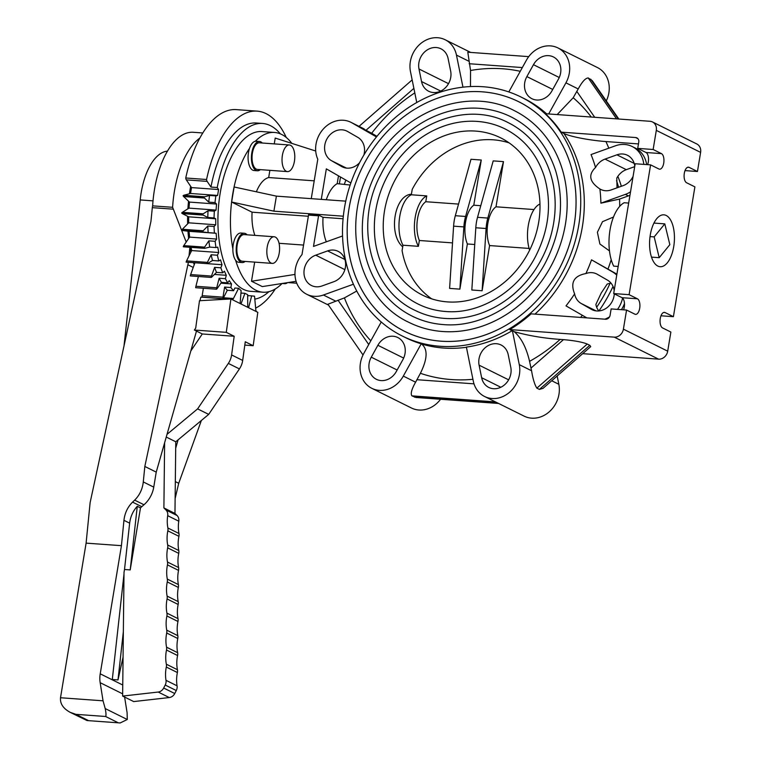 <?xml version="1.0" encoding="UTF-8"?>
<svg xmlns="http://www.w3.org/2000/svg" width="761" height="761" viewBox="0 0 761 761"><rect width="100%" height="100%" fill="white"/><g stroke="black" fill="none" stroke-linecap="round" stroke-linejoin="round"><path stroke-width="1.14" d="M483.102 86.735A133.432 115.32 -63.6 0 0 349.775 186.179A133.432 115.32 -63.6 0 0 402.255 336.001A133.432 115.32 -63.6 0 0 564.9 267.815A133.432 115.32 -63.6 0 0 520.981 97.008A133.432 115.32 -63.6 0 0 483.102 86.735M402.255 336.001L405.518 337.618A133.432 115.32 -63.6 0 0 421.204 343.829L421.518 343.982A133.432 115.32 -63.6 0 0 466.426 347.292M560.134 339.406A159.772 138.093 116.4 0 1 529.561 361.342L531.568 370.75C532.909 378.959 534.679 384.752 536.857 388.139L539.397 389.404L543.031 388.357L590.736 346.626L589.794 345.313L587.254 344.048C582.365 342.07 574.441 340.605 563.482 339.644L560.134 339.406C543.887 338.274 528.581 335.696 514.236 331.691L512.41 330.778L519.278 364.643A26.34 22.763 116.4 0 1 510.146 391.744A26.34 22.763 116.4 0 1 484.576 396.491A26.34 22.763 116.4 0 1 473.304 381.156L466.388 347.092A133.432 115.32 -63.6 0 0 512.067 330.759L509.699 329.58A133.432 115.32 -63.6 0 0 531.13 313.846L605.537 319.23A4.395 3.795 116.4 0 0 610.094 315.235L611.14 308.928L626.56 310.05L623.402 329.161A8.78 7.591 116.4 0 1 614.279 337.142L509.699 329.58M638.46 143.915L605.927 141.556C592.619 140.623 572.072 137.275 563.901 133.479L561.209 132.148A133.432 115.32 -63.6 0 0 545.428 113.722L650.008 121.284A8.78 7.591 116.4 0 1 652.5 121.96A8.78 7.591 116.4 0 1 656.305 130.378L653.138 149.498L661.452 153.617A7.905 3.748 -85.9 0 1 663.839 162.331A7.905 3.748 -85.9 0 1 659.606 169.189A7.905 3.748 -85.9 0 1 658.902 168.99L650.598 164.871L629.109 294.678L637.414 298.797A7.905 3.748 -85.9 0 1 639.811 307.511A7.905 3.748 -85.9 0 1 635.568 314.369A7.905 3.748 -85.9 0 1 634.874 314.169L626.56 310.05M546.598 113.808A133.432 115.32 -63.6 0 0 524.243 98.626L520.981 97.008M470.469 86.573L470.536 70.488A159.772 138.093 116.4 0 1 520.258 71.306M472.923 379.301A159.772 138.093 116.4 0 1 420.405 373.29C427.577 358.831 427.948 349.061 421.518 343.982M666.198 215.468A26.017 12.338 -85.9 0 1 674.075 244.148A26.017 12.338 -85.9 0 1 660.129 266.721A26.017 12.338 -85.9 0 1 649.704 239.886A26.017 12.338 -85.9 0 1 663.877 214.83A26.017 12.338 -85.9 0 1 666.198 215.468M617.865 176.333A133.432 115.32 116.4 0 1 621.337 186.274M613.014 286.421A133.432 115.32 116.4 0 1 598.907 310.945M482.255 91.824A128.2 110.802 116.4 0 1 518.65 101.689A128.2 110.802 116.4 0 1 560.847 265.798A128.2 110.802 116.4 0 1 404.576 331.32A128.2 110.802 116.4 0 1 354.16 187.368A128.2 110.802 116.4 0 1 482.255 91.824A128.181 110.783 -63.6 0 0 354.179 187.368A128.181 110.783 -63.6 0 0 404.586 331.301A128.181 110.783 -63.6 0 0 560.838 265.789A128.181 110.783 -63.6 0 0 518.65 101.708A128.181 110.783 -63.6 0 0 482.255 91.834M247.087 234.807A14.678 6.963 94.1 0 0 244.291 233.266A14.678 6.963 94.1 0 0 236.281 247.411A14.678 6.963 94.1 0 0 242.169 262.555L238.84 262.307A14.678 6.963 -85.9 0 1 235.615 260.252A80.086 37.974 94.1 0 0 262.973 292.205L250.436 291.301A80.086 37.974 -85.9 0 1 218.34 208.685A80.086 37.974 -85.9 0 1 261.993 131.558L274.531 132.462A80.086 37.974 94.1 0 0 255.315 141.28A14.678 6.963 -85.9 0 1 256.153 141.232L259.482 141.479A14.678 6.963 94.1 0 0 251.482 155.615A14.678 6.963 94.1 0 0 257.361 170.768A14.678 6.963 94.1 0 0 260.357 169.646M291.863 143.391A80.086 37.974 94.1 0 0 281.646 134.45A80.086 37.974 94.1 0 0 274.531 132.462M262.973 292.205A80.086 37.974 94.1 0 0 282.084 283.501M257.361 170.768L254.031 170.521A14.678 6.963 -85.9 0 1 249.522 148.366A80.086 37.974 94.1 0 0 232.876 248.923A14.678 6.963 -85.9 0 1 240.952 233.028L244.291 233.266M190.659 186.34L186.34 179.881A3.348 1.589 -85.9 0 1 185.751 177.988L206.564 179.501A3.348 1.589 94.1 0 0 207.163 181.384L210.949 187.063A88.2 41.817 -85.9 0 1 256.305 123.006L262.574 123.463A88.2 41.817 94.1 0 0 217.227 187.52L218.578 189.537L191.515 187.587L190.535 193.475L189.432 193.76A86.849 41.18 -85.9 0 1 190.678 186.331L191.515 187.587M210.949 187.063L217.227 187.52M254.811 299.13A88.2 41.817 94.1 0 0 268.956 291.653M280.362 133.869A88.2 41.817 94.1 0 0 262.574 123.463M185.751 177.988A100.1 47.467 -85.9 0 1 236.348 109.622L257.161 111.135A100.1 47.467 94.1 0 0 206.564 179.501M255.648 308.091A100.1 47.467 94.1 0 0 275.32 288.933M286.269 137.475A100.1 47.467 94.1 0 0 257.161 111.135M283.358 283.301A14.678 6.963 94.1 0 0 284.681 283.672A14.678 6.963 94.1 0 0 287.563 282.635M291.14 169.579A13.346 6.326 94.1 0 0 294.726 154.835A13.346 6.326 94.1 0 0 289.37 144.98A13.346 6.326 94.1 0 0 282.093 157.831A13.346 6.326 94.1 0 0 287.449 171.606A13.346 6.326 94.1 0 0 291.14 169.579M289.37 144.98L259.387 142.811A13.346 6.326 94.1 0 0 252.11 155.663A13.346 6.326 94.1 0 0 257.465 169.437L287.449 171.606M262.279 143.02A14.678 6.963 94.1 0 0 259.482 141.479M249.522 148.366A14.678 6.963 -85.9 0 1 255.315 141.28M278.983 243.006A13.346 6.326 94.1 0 0 274.179 236.766A13.346 6.326 94.1 0 0 266.902 249.618A13.346 6.326 94.1 0 0 272.248 263.392A13.346 6.326 94.1 0 0 278.336 256.733A13.346 6.326 94.1 0 0 278.983 243.006M274.179 236.766L244.195 234.597A13.346 6.326 94.1 0 0 236.918 247.449A13.346 6.326 94.1 0 0 242.264 261.223L272.248 263.392M242.169 262.555A14.678 6.963 94.1 0 0 245.156 261.432M235.615 260.252A14.678 6.963 -85.9 0 1 232.876 248.923M475.758 131.101A87.81 75.891 116.4 0 1 500.681 137.865A87.81 75.891 116.4 0 1 529.58 250.264A87.81 75.891 116.4 0 1 422.555 295.144A87.81 75.891 116.4 0 1 388.015 196.547A87.81 75.891 116.4 0 1 475.758 131.101M402.702 246.878C387.958 233.979 394.379 195.168 411.425 194.198M505.114 128.951A97.76 84.49 -63.6 0 0 385.951 178.911A97.76 84.49 -63.6 0 0 418.122 304.058C426.693 308.3 435.834 310.773 445.565 311.496C480.124 314.55 518.07 291.244 536.001 255.572C549.119 229.185 551.896 202.883 544.343 176.657C537.247 154.645 524.177 138.74 505.114 128.951M444.747 318.412A104.79 90.559 116.4 0 1 415.002 310.345C369.989 289.608 353.836 223.801 380.995 174.212C405.233 124.747 465.618 99.995 508.234 122.664A104.79 90.559 116.4 0 1 549.452 240.324A104.79 90.559 116.4 0 1 444.747 318.412M511.097 116.89A111.22 96.124 -63.6 0 0 375.525 173.736A111.22 96.124 -63.6 0 0 412.129 316.11C421.898 320.942 432.315 323.767 443.397 324.586C482.75 328.067 525.908 301.546 546.312 260.975C561.218 230.973 564.377 201.056 555.787 171.225C547.711 146.16 532.824 128.048 511.097 116.89M442.579 331.511A118.25 102.202 116.4 0 1 409.009 322.407C358.269 299.035 340.034 224.79 370.683 168.799C398.051 112.97 466.198 85.051 514.227 110.602A118.25 102.202 116.4 0 1 560.733 243.377A118.25 102.202 116.4 0 1 442.579 331.511M186.207 242.036L172.604 207.306L152.638 205.86A74.407 35.282 -85.9 0 1 193.323 132.281L202.826 132.966M167.487 151.135A53.869 25.541 94.1 0 0 140.214 199.934L153.018 200.856M172.604 207.306A74.407 35.282 -85.9 0 1 199.858 138.064M233.456 298.483L223.496 297.76L227.292 290.245L233.56 290.692L234.911 288.01L238.612 288.286L233.456 298.483A3.348 1.589 -85.9 0 1 232.257 299.625L240.124 303.534L241.132 290.635L238.612 288.286M228.129 299.111L200.837 297.132L199.924 300.7M218.578 189.537L217.598 195.434L215.839 195.91A88.2 41.817 94.1 0 0 215.011 202.588L216.543 204.043L216.057 210.084L214.326 211.187A88.2 41.817 94.1 0 0 214.06 217.931L215.715 218.778L215.734 224.78L214.079 226.474A88.2 41.817 94.1 0 0 214.383 233.075L216.124 233.285L216.638 239.068L215.125 241.304A88.2 41.817 94.1 0 0 215.981 247.563L217.741 247.125L218.749 252.519L217.408 255.23L211.139 254.773L207.382 262.383A3.348 1.589 94.1 0 0 206.944 263.62A3.348 1.589 94.1 0 0 207.068 263.639A3.348 1.589 94.1 0 0 207.648 263.458L212.528 260.49L218.797 260.947L220.538 259.891L222.003 264.714L220.88 267.815L214.612 267.368L211.472 276.072A3.348 1.589 94.1 0 0 211.13 277.423A3.348 1.589 94.1 0 0 211.824 277.023L216.485 272.381L222.754 272.828L224.409 271.173L226.283 275.292L225.418 278.697L219.149 278.241L216.723 287.782A3.348 1.589 94.1 0 0 216.505 289.218A3.348 1.589 94.1 0 0 217.161 288.571L221.451 282.398L227.72 282.845L229.251 280.647L231.487 283.939L230.897 287.534L224.628 287.078L222.992 297.161A3.348 1.589 94.1 0 0 222.887 298.626L202.103 297.123A3.348 1.589 -85.9 0 1 201.979 297.218M222.887 298.626A3.348 1.589 94.1 0 0 223.496 297.76M256.457 311.649A3.348 1.589 -85.9 0 1 255.782 309.575L254.535 296.191L251.682 295.886L248.59 307.739L257.808 312.314L253.175 345.703L244.804 345.094M189.013 255.915L190.84 252.214A86.83 41.17 -85.9 0 1 189.889 247.296L189.013 255.915L186.569 260.871A3.348 1.589 -85.9 0 0 186.131 262.117A3.348 1.589 -85.9 0 0 186.255 262.136A3.348 1.589 -85.9 0 0 186.378 262.126M191.097 247.382L191.696 250.559L190.84 252.214M190.868 252.233A86.849 41.18 -85.9 0 1 189.908 247.296M188.642 238.488L188.623 238.478A86.849 41.18 -85.9 0 1 187.986 231.201L189.061 231.325L189.584 237.109L183.772 245.622A3.348 1.589 -85.9 0 0 183.249 246.707A3.348 1.589 -85.9 0 0 183.639 246.84A3.348 1.589 -85.9 0 0 183.934 246.802M187.653 223.867L187.634 223.858A86.849 41.18 -85.9 0 1 187.634 216.295L188.661 216.818L188.671 222.821L182.355 229.27A3.348 1.589 -85.9 0 0 181.755 230.164A3.348 1.589 -85.9 0 0 182.393 230.516A3.348 1.589 -85.9 0 1 182.393 230.516L187.967 231.192M187.929 208.809L187.9 208.799A86.849 41.18 -85.9 0 1 188.538 201.189L189.479 202.093L188.994 208.124L182.364 212.319A3.348 1.589 -85.9 0 0 181.708 213.004A3.348 1.589 -85.9 0 0 182.317 213.594L187.615 216.295M166.25 437.052L175.772 441.78L208.695 414.384L239.42 368.914A17.56 15.182 -63.6 0 0 242.683 360.438L245.27 341.775L253.175 345.703M167.02 434.341L190.811 350.973L202.302 333.965L234.188 336.267L231.601 354.94A17.56 15.182 116.4 0 1 228.338 363.406L197.613 408.876L167.02 434.341L164.623 442.75L163.891 507.939L166.003 510.022A7.02 6.069 116.4 0 1 167.696 515.682A35.12 30.354 -63.6 0 0 167.877 527.991A7.02 6.069 116.4 0 1 167.839 530.826A35.12 30.354 -63.6 0 0 167.686 545.019A7.02 6.069 116.4 0 1 167.648 547.853A35.12 30.354 -63.6 0 0 167.496 562.046A7.02 6.069 116.4 0 1 167.458 564.881A35.12 30.354 -63.6 0 0 167.296 579.083A7.02 6.069 116.4 0 1 167.268 581.918A35.12 30.354 -63.6 0 0 167.106 596.11A7.02 6.069 116.4 0 1 167.078 598.945A35.12 30.354 -63.6 0 0 166.916 613.138A7.02 6.069 116.4 0 1 166.887 615.972A35.12 30.354 -63.6 0 0 166.726 630.156A7.02 6.069 116.4 0 1 166.697 633A35.12 30.354 -63.6 0 0 166.535 647.183A7.02 6.069 116.4 0 1 166.497 650.018A35.12 30.354 -63.6 0 0 166.345 664.21A7.02 6.069 116.4 0 1 166.307 667.045A35.12 30.354 -63.6 0 0 165.993 680.315A7.02 6.069 116.4 0 1 165.204 685.033L163.672 688.03A7.02 6.069 116.4 0 1 158.202 692.044L122.626 696.077L133.708 701.575L169.275 697.552A7.02 6.069 -63.6 0 0 174.745 693.528L176.276 690.541A7.02 6.069 -63.6 0 0 177.066 685.823A35.12 30.354 116.4 0 1 177.389 672.543A7.02 6.069 -63.6 0 0 177.418 669.709A35.12 30.354 116.4 0 1 177.579 655.525A7.02 6.069 -63.6 0 0 177.608 652.681A35.12 30.354 116.4 0 1 177.77 638.498A7.02 6.069 -63.6 0 0 177.798 635.663A35.12 30.354 116.4 0 1 177.96 621.471A7.02 6.069 -63.6 0 0 177.988 618.636A35.12 30.354 116.4 0 1 178.15 604.453A7.02 6.069 -63.6 0 0 178.188 601.609A35.12 30.354 116.4 0 1 178.34 587.425A7.02 6.069 -63.6 0 0 178.378 584.581A35.12 30.354 116.4 0 1 178.54 570.389A7.02 6.069 -63.6 0 0 178.569 567.544A35.12 30.354 116.4 0 1 178.73 553.361A7.02 6.069 -63.6 0 0 178.759 550.517A35.12 30.354 116.4 0 1 178.921 536.324A7.02 6.069 -63.6 0 0 178.949 533.49A35.12 30.354 116.4 0 1 178.778 521.19A7.02 6.069 -63.6 0 0 177.075 515.53L174.963 513.447L175.772 441.78M240.124 303.534L247.725 307.301L247.648 294.678L244.918 293.318L240.99 303.962M244.918 293.318L241.218 293.052L240.866 294.012M247.725 307.301L248.59 307.739M226.283 332.338L230.906 298.949L199.496 300.719L195.701 328.096L194.388 330.036L226.283 332.338L234.188 336.267M230.906 298.949L232.257 299.625M251.682 295.886L247.981 295.62L247.658 296.857M202.302 333.965L194.388 330.036M122.626 696.077L124.014 572.481L124.509 569.504L130.207 569.913L140.481 507.891A26.34 22.763 116.4 0 1 141.765 506.693L143.981 504.762A26.34 22.763 -63.6 0 0 153.751 487.135L156.233 472.124L164.623 442.75M163.891 507.939L174.963 513.447M197.613 408.876L208.695 414.384M140.214 199.934L123.995 345.998M123.063 657.171L117.993 679.925L123.349 631.687M123.995 574.108L112.295 679.516L117.993 679.925M130.207 569.913L137.275 506.303L140.481 507.891M124.509 569.504L129.655 523.159C130.454 516.633 132.994 511.012 137.275 506.303M188.386 262.288L144.828 466.455L143.287 481.932C142.469 489.171 139.596 495.24 134.659 500.129L132.576 502.127C127.648 507.016 124.775 513.085 123.948 520.324L121.437 545.675L100.224 673.818A26.34 22.763 -63.6 0 0 100.167 682.684L103.049 700.814L105.199 708.558C106.121 713.076 106.245 715.721 105.57 716.482L75.891 714.332L70.164 712.334C63.192 708.51 59.967 703.649 60.509 697.742L86.107 543.126L90.121 502.602L150.954 221.299L152.314 207.658L173.023 209.151M194.226 264.657A86.83 41.17 -85.9 0 1 193.57 262.659A86.849 41.18 -85.9 0 0 194.245 264.676L193.227 267.425L188.129 264.885M194.94 262.764L194.245 264.676M190.811 350.973L196.49 331.073M144.828 466.455L156.233 472.124M121.437 545.675L86.107 543.126M152.314 207.658L152.657 205.584M178.093 439.848L175.696 448.248M70.164 712.334L87.039 720.553L120.19 722.95L127.268 719.516L127.106 712.762L124.604 697.057M175.135 498.474L178.721 483.292L201.37 420.472M175.325 481.608L178.721 483.292M222.003 264.714L207.125 263.639M211.472 276.072L190.65 274.569L193.227 267.425M226.283 275.292L214.412 274.436M216.723 287.782L195.91 286.279L198.393 276.5M231.487 283.939L220.909 283.168M222.992 297.161L202.169 295.658L203.377 288.267M211.13 277.423L190.317 275.92A3.348 1.589 -85.9 0 1 190.65 274.569M216.505 289.218L195.682 287.706A3.348 1.589 -85.9 0 1 195.91 286.279M202.103 297.123L202.065 297.123A3.348 1.589 -85.9 0 1 202.169 295.658M188.519 201.189L183.639 196.538A3.348 1.589 -85.9 0 1 183.106 195.729A3.348 1.589 -85.9 0 1 183.791 195.273L189.432 193.76M207.163 181.384L186.34 179.881M215.839 195.91L209.56 195.453L204.614 196.785A3.348 1.589 94.1 0 0 203.919 197.232L183.106 195.729M204.614 196.785L183.791 195.273M217.598 195.434L190.535 193.475M203.919 197.232A3.348 1.589 94.1 0 0 204.452 198.041L208.742 202.131A88.2 41.817 -85.9 0 1 209.56 195.453M217.408 255.23A88.2 41.817 94.1 0 0 218.797 260.947M220.88 267.815A88.2 41.817 94.1 0 0 222.754 272.828M225.418 278.697A88.2 41.817 94.1 0 0 227.72 282.845M230.897 287.534A88.2 41.817 94.1 0 0 233.56 290.692M208.742 202.131L215.011 202.588M204.452 198.041L183.639 196.538M216.543 204.043L189.479 202.093M214.326 211.187L208.048 210.73L203.187 213.822A3.348 1.589 94.1 0 0 202.531 214.507L181.708 213.004M203.187 213.822L182.364 212.319M216.057 210.084L188.994 208.124M202.531 214.507A3.348 1.589 94.1 0 0 203.13 215.097L207.791 217.475A88.2 41.817 -85.9 0 1 208.048 210.73M207.791 217.475L214.06 217.931M203.13 215.097L182.317 213.594M215.715 218.778L188.661 216.818M214.079 226.474L207.81 226.017L203.177 230.773A3.348 1.589 94.1 0 0 202.578 231.677L181.755 230.164M203.177 230.773L182.355 229.27M215.734 224.78L188.671 222.821M202.578 231.677A3.348 1.589 94.1 0 0 203.216 232.019A3.348 1.589 94.1 0 0 203.235 232.019L208.114 232.619A88.2 41.817 -85.9 0 1 207.81 226.017M208.114 232.619L214.383 233.075M203.197 232.019L182.412 230.516L203.216 232.019M216.124 233.285L189.061 231.325M215.125 241.304L208.856 240.847L204.595 247.125A3.348 1.589 94.1 0 0 204.062 248.21L183.249 246.707M204.595 247.125L183.772 245.622M216.638 239.068L189.584 237.109M204.062 248.21A3.348 1.589 94.1 0 0 204.452 248.343A3.348 1.589 94.1 0 0 204.757 248.305L209.713 247.106A88.2 41.817 -85.9 0 1 208.856 240.847M209.713 247.106L215.981 247.563M206.944 263.62L186.131 262.117M207.382 262.383L186.569 260.871M218.749 252.519L191.696 250.559M212.528 260.49A88.2 41.817 -85.9 0 1 211.139 254.773M216.485 272.381A88.2 41.817 -85.9 0 1 214.612 267.368M221.451 282.398A88.2 41.817 -85.9 0 1 219.149 278.241M227.292 290.245A88.2 41.817 -85.9 0 1 224.628 287.078M256.371 191.81A35.12 16.656 -85.9 0 1 268.681 177.541L269.87 170.331M274.255 143.886L275.216 138.074L315.72 151.02M294.973 274.436L251.51 281.237L262.288 286.593L296.077 281.304M251.51 281.237L254.678 262.117M254.887 235.368A35.12 16.656 -85.9 0 1 252.072 212.186L231.629 202.026L273.903 211.178L343.325 216.2M345.751 201.151L276.395 196.138L234.122 186.987L231.629 202.026M664.8 223.867L654.175 236.88L659.207 257.684L669.842 244.671L664.8 223.867L653.946 223.078M659.207 257.684L651.483 257.123M654.175 236.88L650.037 236.585M396.291 371.549A16.685 14.421 116.4 0 1 376.362 379.301A16.685 14.421 116.4 0 1 371.273 357.175L377.875 345.275A16.685 14.421 116.4 0 1 397.803 337.523A16.685 14.421 116.4 0 1 402.883 359.649L396.291 371.549M321.989 285.965A16.685 14.421 116.4 0 1 311.439 285.508A16.685 14.421 116.4 0 1 304.143 269.927A16.685 14.421 116.4 0 1 315.739 255.173L327.62 250.902A16.685 14.421 116.4 0 1 338.16 251.358A16.685 14.421 116.4 0 1 345.456 266.93A16.685 14.421 116.4 0 1 333.87 281.694L321.989 285.965M359.611 162.692A16.685 14.421 116.4 0 1 342.25 166.859A16.685 14.421 116.4 0 1 341.584 166.497L331.387 160.638A16.685 14.421 116.4 0 1 326.754 139.244A16.685 14.421 116.4 0 1 346.892 131.111A16.685 14.421 116.4 0 1 347.558 131.463L357.765 137.332A16.685 14.421 116.4 0 1 363.863 155.054M418.988 68.985A16.685 14.421 116.4 0 1 424.771 51.815A16.685 14.421 116.4 0 1 440.971 48.818A16.685 14.421 116.4 0 1 448.105 58.521L450.655 71.087A16.685 14.421 116.4 0 1 444.871 88.257A16.685 14.421 116.4 0 1 428.671 91.253A16.685 14.421 116.4 0 1 421.537 81.541L418.988 68.985L448.514 83.653M533.461 64.695A16.685 14.421 116.4 0 1 553.399 56.942A16.685 14.421 116.4 0 1 558.479 79.077L551.877 90.978A16.685 14.421 116.4 0 1 531.949 98.73A16.685 14.421 116.4 0 1 526.869 76.595L533.461 64.695L559.259 77.508M633.085 176.352A16.685 14.421 116.4 0 1 623.164 185.617L611.283 189.889A16.685 14.421 116.4 0 1 600.733 189.432A16.685 14.421 116.4 0 1 599.887 188.966C589.404 181.955 587.958 174.802 595.53 167.515A16.685 14.421 116.4 0 1 605.033 159.097L616.914 154.825A16.685 14.421 116.4 0 1 627.464 155.282A16.685 14.421 116.4 0 1 634.788 166.107M634.693 166.649L626.303 169.665A16.685 14.421 -63.6 0 0 616.8 178.084L617.038 187.815M599.887 188.966A142.174 122.873 116.4 0 1 600.905 203.168L619.549 199.078L628.396 195.9A26.34 22.763 -63.6 0 0 629.956 195.273M630.527 191.829A26.34 22.763 116.4 0 1 625.352 194.388L600.905 203.168M595.53 167.515A142.174 122.873 116.4 0 0 591.04 154.559L615.487 145.779A26.34 22.763 116.4 0 1 632.144 146.502A26.34 22.763 116.4 0 1 643.796 164.376M614.289 293.86A16.685 14.421 116.4 0 1 592.001 309.679A16.685 14.421 116.4 0 1 591.335 309.327L581.128 303.458A16.685 14.421 116.4 0 1 574.612 293.879C570.132 282.607 573.889 275.834 585.884 273.56A16.685 14.421 116.4 0 1 596.643 273.931A16.685 14.421 116.4 0 1 597.309 274.293L607.516 280.153A16.685 14.421 116.4 0 1 614.175 290.616M611.093 283.225A16.685 14.421 -63.6 0 0 607.154 284.119L601.219 293.033L595.882 304.438A16.685 14.421 -63.6 0 0 598.821 310.954M574.612 293.879A142.174 122.873 116.4 0 1 565.994 305.884L586.845 317.87M616.886 274.245A26.34 22.763 -63.6 0 0 615.563 273.408L591.525 259.834L612.519 271.905A26.34 22.763 116.4 0 1 616.733 275.14M622.593 298.112A26.34 22.763 116.4 0 1 617.513 309.394M609.504 316.899A26.34 22.763 116.4 0 1 604.843 319.173M591.525 259.834A142.174 122.873 116.4 0 1 585.884 273.56M510.774 367.259A16.685 14.421 116.4 0 1 504.99 384.429A16.685 14.421 116.4 0 1 488.781 387.435A16.685 14.421 116.4 0 1 481.646 377.722L479.097 365.166A16.685 14.421 116.4 0 1 484.881 347.996A16.685 14.421 116.4 0 1 501.08 344.99A16.685 14.421 116.4 0 1 508.224 354.702L510.774 367.259M353.418 284.234L323.406 295.011A26.34 22.763 116.4 0 1 306.759 294.288A26.34 22.763 116.4 0 1 301.993 254.602L308.538 215.097A44.699 21.194 -85.9 0 1 308.585 214.402L318.621 215.135A44.699 21.194 94.1 0 0 318.564 215.82L313.503 246.412A26.34 22.763 116.4 0 1 313.542 246.402L342.564 235.977M370.807 340.804A159.772 138.093 116.4 0 1 344.429 297.884L327.905 304.238L363.016 354.968M308.538 215.097L318.564 215.82M318.621 215.135L323.016 217.313A35.12 16.656 94.1 0 0 326.326 241.808M311.259 198.659L317.784 159.23A26.34 22.763 116.4 0 1 323.282 129.047A26.34 22.763 116.4 0 1 350.859 122.274A26.34 22.763 116.4 0 1 351.915 122.835L371.682 133.251A159.772 138.093 116.4 0 1 414.793 92.89M350.859 182.954L326.374 168.885A26.34 22.763 116.4 0 1 326.336 168.866L321.285 199.382M376.467 136.942L351.915 122.835M338.493 175.848L337.199 183.648A35.12 16.656 94.1 0 0 326.288 199.753M323.016 217.313L343.068 218.768M252.072 212.186L308.338 216.257M303.572 245.071L279.049 243.292M337.199 183.648L350.146 185.037M268.681 177.541L314.207 180.833M276.395 196.138L273.903 211.178M350.859 122.274L364.205 128.942M561.209 132.148L635.616 137.532A4.395 3.795 116.4 0 1 636.862 137.865A4.395 3.795 116.4 0 1 638.764 142.079L637.718 148.376L653.138 149.498M609.466 250.902L599.896 244.024L597.395 232.257L602.512 221.679L613.509 217.009M582.698 353.665L658.579 359.154A8.78 7.591 -63.6 0 0 667.701 351.173L670.869 332.053L662.565 327.934A7.905 3.748 -85.9 0 1 660.168 319.22A7.905 3.748 -85.9 0 1 664.401 312.362A7.905 3.748 -85.9 0 1 665.104 312.562L673.409 316.681L694.898 186.873L686.593 182.754A7.905 3.748 -85.9 0 1 684.206 174.041A7.905 3.748 -85.9 0 1 688.439 167.182A7.905 3.748 -85.9 0 1 689.143 167.382L697.447 171.501L685.024 170.607M697.447 171.501L700.615 152.39A8.78 7.591 -63.6 0 0 696.81 143.972L652.5 121.96M673.409 316.681L660.986 315.786M650.598 164.871L635.178 163.748L613.689 293.556L629.109 294.678M647.601 164.652A7.905 3.748 94.1 0 0 646.032 152.504L637.718 148.376M623.573 309.832A7.905 3.748 94.1 0 0 621.994 297.684L613.689 293.556M618.17 266.455L613.689 266.131A36.699 17.398 94.1 0 1 610.008 229.993A36.699 17.398 94.1 0 1 624.182 202.74L628.672 203.063M646.669 164.585A26.34 22.763 -63.6 0 0 635.178 148.005L632.144 146.502M484.576 396.491L524.129 416.134A26.34 22.763 -63.6 0 0 549.708 411.397A26.34 22.763 -63.6 0 0 558.84 384.295L557.157 376.001M621.404 309.67A26.34 22.763 -63.6 0 0 624.477 303.553M529.561 361.342C526.365 347.663 521.256 337.779 514.236 331.691M557.185 114.569L573.204 97.75A159.772 138.093 116.4 0 1 591.249 117.032M344.429 297.884L356.747 291.035M376.971 136.324L371.682 133.251M462.964 87.173L456.457 55.087A26.34 22.763 116.4 0 0 445.185 39.762A26.34 22.763 116.4 0 0 419.606 44.499A26.34 22.763 116.4 0 0 410.474 71.601L416.752 102.526M420.405 373.29L415.601 382.203C411.625 389.204 410.398 393.76 411.91 395.863L416.01 397.489L498.617 403.463M381.232 321.998L363.825 353.399A26.34 22.763 116.4 0 0 371.853 388.338A26.34 22.763 116.4 0 0 403.311 376.096L421.204 343.829M528.724 56.628L467.815 52.224L470.536 70.488M548.681 113.96L565.927 82.844A26.34 22.763 116.4 0 0 557.908 47.914A26.34 22.763 116.4 0 0 526.441 60.157L508.814 91.938M618.826 119.03L592.267 80.666L588.215 77.945C585.437 78.107 582.108 81.779 578.217 88.951L573.204 97.75M371.853 388.338L411.406 407.982A26.34 22.763 -63.6 0 0 440.581 399.268M606.298 100.937A26.34 22.763 -63.6 0 0 597.461 67.567L557.908 47.914M509.157 142.897A87.791 75.872 -63.6 0 0 412.215 189.384L411.32 194.778A28.699 13.603 94.1 0 0 399.763 216.324A28.699 13.603 94.1 0 0 402.978 245.213L402.084 250.607A87.791 75.872 -63.6 0 0 431.687 298.854M529.637 250.169A28.699 13.603 -85.9 0 1 539.834 204.072L539.977 204.081M411.32 194.778L426.75 195.891L425.78 201.722L458.541 204.091M481.266 160.019L465.599 216.457A25.826 12.243 94.1 0 0 463.868 226.902L459.891 289.142L449.608 288.4L453.594 226.16A25.826 12.243 -85.9 0 1 455.316 215.715L470.983 159.277L481.266 160.019L473.789 205.194L480.762 205.698M503.487 161.627L487.82 218.065A25.826 12.243 94.1 0 0 486.089 228.509L482.113 290.75L471.83 290.008L475.806 227.767A25.826 12.243 -85.9 0 1 477.537 217.323L493.204 160.885L503.487 161.627L496.01 206.802L534.013 209.551M426.75 195.891A28.699 13.603 94.1 0 0 415.183 217.437A28.699 13.603 94.1 0 0 418.398 246.326L402.978 245.213M473.789 205.194A23.42 11.101 94.1 0 0 467.368 243.967L459.891 289.142M496.01 206.802A23.42 11.101 94.1 0 0 489.589 245.565L482.113 290.75M529.104 248.428L489.589 245.565M474.74 244.5L467.368 243.967M452.519 242.892L419.359 240.495L418.398 246.326M425.78 201.722A23.42 11.101 94.1 0 0 419.359 240.495M534.993 314.122A133.432 115.32 -63.6 0 0 563.901 133.479M616.543 180.671A133.432 115.32 116.4 0 1 618.56 187.273M610.027 283.358A133.432 115.32 116.4 0 1 596.681 307.225M158.202 692.044L169.275 697.552M163.672 688.03L174.745 693.528M165.204 685.033L176.276 690.541M165.993 680.315L177.066 685.823M166.307 667.045L177.389 672.543M166.345 664.21L177.418 669.709M166.497 650.018L177.579 655.525M166.535 647.183L177.608 652.681M166.697 633L177.77 638.498M166.726 630.156L177.798 635.663M166.887 615.972L177.96 621.471M166.916 613.138L177.988 618.636M167.078 598.945L178.15 604.453M167.106 596.11L178.188 601.609M167.268 581.918L178.34 587.425M167.296 579.083L178.378 584.581M167.458 564.881L178.54 570.389M167.496 562.046L178.569 567.544M167.648 547.853L178.73 553.361M167.686 545.019L178.759 550.517M167.839 530.826L178.921 536.324M167.877 527.991L178.949 533.49M167.696 515.682L178.778 521.19M166.003 510.022L177.075 515.53M228.338 363.406L239.42 368.914M231.601 354.94L242.683 360.438M123.948 520.324L129.655 523.159M132.576 502.127L141.765 506.693M100.224 673.818L122.749 685.014M134.659 500.129L143.981 504.762M143.287 481.932L153.751 487.135M75.891 714.332L88.067 720.382M60.509 697.742L103.049 700.814M100.167 682.684L122.654 693.851M105.199 708.558L127.268 719.516M105.57 716.482L117.755 722.531M371.273 357.175L397.137 370.017M377.875 345.275L403.663 358.089M315.739 255.173L344.866 269.641M327.62 250.902L344.895 259.491M331.387 160.638L346.369 168.086M341.584 166.497L342.945 167.173M421.537 81.541L440.724 91.082M526.869 76.595L552.733 89.446M616.914 154.825L634.198 163.415M605.033 159.097L626.303 169.665M591.335 309.327L592.686 309.993M581.128 303.458L596.12 310.907M481.646 377.722L500.833 387.254M479.097 365.166L508.633 379.834M323.406 295.011L335.696 301.118M339.368 183.896L340.509 177.009M344.353 184.257A159.772 138.093 116.4 0 1 345.855 180.081M637.88 138.654L635.616 137.532M689.143 167.382L687.716 167.277M656.305 130.378L700.615 152.39M623.402 329.161L667.701 351.173M661.452 153.617L646.032 152.504M665.104 312.562L663.678 312.457M637.414 298.797L621.994 297.684M614.279 337.142L658.579 359.154M605.927 141.556A159.772 138.093 116.4 0 1 608.79 148.186M619.549 199.078A159.772 138.093 116.4 0 1 619.701 206.374M625.352 194.388L628.396 195.9M611.226 259.739A159.772 138.093 116.4 0 1 607.972 269.052M582.308 315.263A159.772 138.093 116.4 0 1 580.633 317.423M551.725 380.757L558.84 384.295M612.519 271.905L615.563 273.408M589.794 345.313L539.397 389.404M587.254 344.048L536.857 388.139M563.482 339.644L530.94 368.115M519.278 364.643L531.568 370.75M366.193 130.093L413.879 88.371M368.733 344.543L338.027 300.186M473.998 383.839L416.847 379.701M403.311 376.096L415.601 382.203M469.156 63.724L522.331 67.567M565.927 82.844L578.217 88.951M576.762 91.349L594.712 117.289M495.478 401.903L411.91 395.863M498.008 403.159L414.45 397.118M456.457 55.087L468.747 61.194M588.215 77.945L616.534 118.868M590.745 79.201L618.284 118.992M475.806 227.767L486.089 228.509M487.82 218.065L477.537 217.323M453.594 226.16L463.868 226.902M465.599 216.457L455.316 215.715M287.981 282.569L296.752 283.206M282.141 283.492L284.681 283.672M404.586 331.301L406.231 332.119M518.65 101.708L520.286 102.526M87.039 720.553L120.19 722.95M204.452 248.343L183.639 246.84M207.068 263.639L186.255 262.136M306.759 294.288L328.495 305.085M445.185 39.762L470.698 52.433M359.059 126.345L412.158 79.895"/></g></svg>
